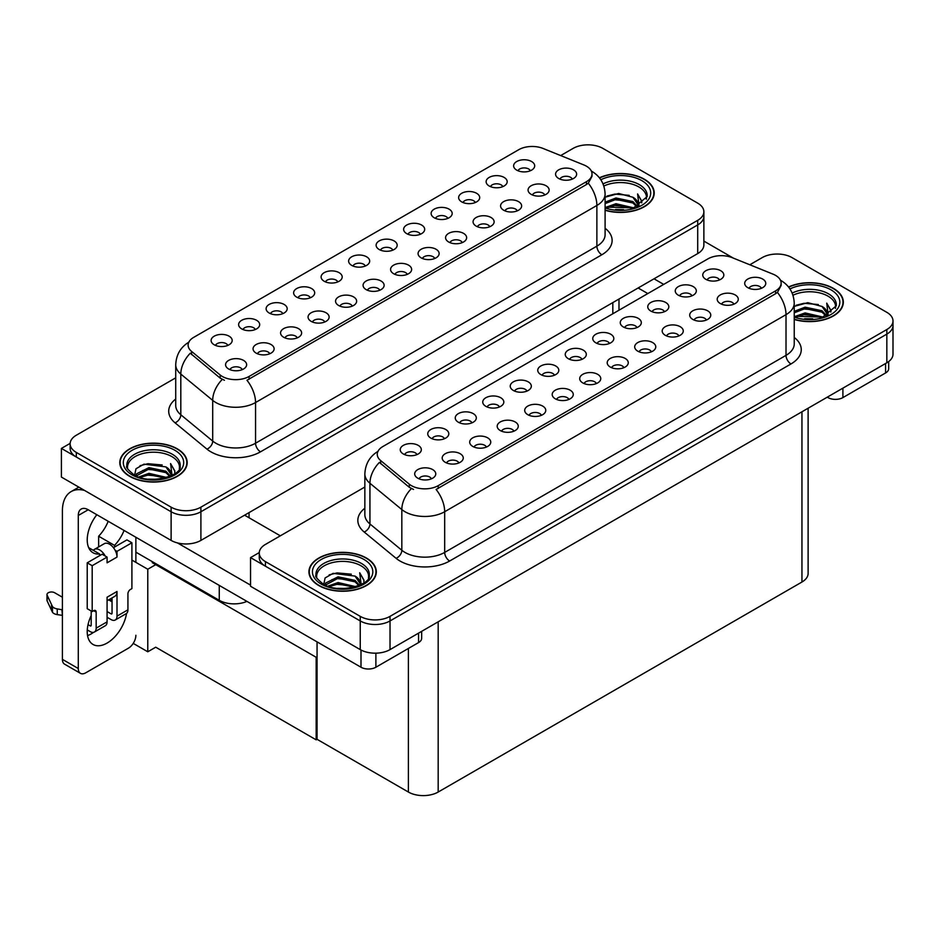 <?xml version="1.0" encoding="UTF-8"?>
<svg xmlns="http://www.w3.org/2000/svg" width="940" height="940" viewBox="0 0 940 940"><rect width="100%" height="100%" fill="white"/><g stroke="black" fill="none" stroke-linecap="round" stroke-linejoin="round"><path stroke-width="1.41" d="M392.814 250.146A6.322 3.643 0 0 0 391.122 248.371A6.322 3.643 0 0 0 384.895 247.443A6.322 3.643 0 0 0 380.488 250.146M394.095 240.922A10.528 6.075 0 0 0 380.606 240.241A10.528 6.075 0 0 0 377.116 247.796A10.528 6.075 0 0 0 379.208 249.511A10.528 6.075 0 0 0 396.187 247.796A10.528 6.075 0 0 0 394.095 240.922M365.319 266.02A6.322 3.643 0 0 0 363.627 264.246A6.322 3.643 0 0 0 357.4 263.317A6.322 3.643 0 0 0 352.994 266.02M366.6 256.796A10.528 6.075 0 0 0 353.111 256.115A10.528 6.075 0 0 0 349.621 263.67A10.528 6.075 0 0 0 351.713 265.397A10.528 6.075 0 0 0 368.691 263.67A10.528 6.075 0 0 0 366.6 256.796M337.812 281.906A6.322 3.643 0 0 0 336.12 280.12A6.322 3.643 0 0 0 329.893 279.204A6.322 3.643 0 0 0 325.487 281.906M339.105 272.671A10.528 6.075 0 0 0 325.604 271.989A10.528 6.075 0 0 0 322.115 279.556A10.528 6.075 0 0 0 324.206 281.272A10.528 6.075 0 0 0 341.185 279.556A10.528 6.075 0 0 0 339.105 272.671M517.27 210.854A6.322 3.643 0 0 0 515.567 209.079A6.322 3.643 0 0 0 509.351 208.151A6.322 3.643 0 0 0 504.945 210.854M518.551 201.63A10.528 6.075 0 0 0 505.05 200.949A10.528 6.075 0 0 0 501.572 208.504A10.528 6.075 0 0 0 503.652 210.219A10.528 6.075 0 0 0 520.643 208.504A10.528 6.075 0 0 0 518.551 201.63M434.762 258.488A6.322 3.643 0 0 0 433.07 256.714A6.322 3.643 0 0 0 426.842 255.786A6.322 3.643 0 0 0 422.436 258.488M436.043 249.253A10.528 6.075 0 0 0 422.554 248.583A10.528 6.075 0 0 0 419.064 256.138A10.528 6.075 0 0 0 421.155 257.854A10.528 6.075 0 0 0 438.134 256.138A10.528 6.075 0 0 0 436.043 249.253M530.324 170.763A6.322 3.643 0 0 0 528.621 168.977A6.322 3.643 0 0 0 522.405 168.06A6.322 3.643 0 0 0 517.999 170.763M531.605 161.527A10.528 6.075 0 0 0 518.116 160.858A10.528 6.075 0 0 0 514.627 168.413A10.528 6.075 0 0 0 516.718 170.128A10.528 6.075 0 0 0 533.697 168.413A10.528 6.075 0 0 0 531.605 161.527M462.269 242.602A6.322 3.643 0 0 0 460.565 240.828A6.322 3.643 0 0 0 454.349 239.912A6.322 3.643 0 0 0 449.943 242.602M463.549 233.379A10.528 6.075 0 0 0 450.048 232.697A10.528 6.075 0 0 0 446.571 240.252A10.528 6.075 0 0 0 448.65 241.98A10.528 6.075 0 0 0 465.641 240.252A10.528 6.075 0 0 0 463.549 233.379M544.765 194.98A6.322 3.643 0 0 0 543.073 193.194A6.322 3.643 0 0 0 536.846 192.277A6.322 3.643 0 0 0 532.439 194.98M546.046 185.744A10.528 6.075 0 0 0 532.557 185.074A10.528 6.075 0 0 0 529.067 192.63A10.528 6.075 0 0 0 531.159 194.345A10.528 6.075 0 0 0 548.138 192.63A10.528 6.075 0 0 0 546.046 185.744M255.316 329.529A6.322 3.643 0 0 0 253.624 327.755A6.322 3.643 0 0 0 247.396 326.826A6.322 3.643 0 0 0 242.99 329.529M256.596 320.305A10.528 6.075 0 0 0 243.108 319.623A10.528 6.075 0 0 0 239.618 327.179A10.528 6.075 0 0 0 241.709 328.906A10.528 6.075 0 0 0 258.688 327.179A10.528 6.075 0 0 0 256.596 320.305M324.758 321.997A6.322 3.643 0 0 0 323.066 320.223A6.322 3.643 0 0 0 316.839 319.295A6.322 3.643 0 0 0 312.433 321.997M326.039 312.762A10.528 6.075 0 0 0 312.55 312.092A10.528 6.075 0 0 0 309.06 319.647A10.528 6.075 0 0 0 311.152 321.363A10.528 6.075 0 0 0 328.13 319.647A10.528 6.075 0 0 0 326.039 312.762M475.323 202.511A6.322 3.643 0 0 0 473.619 200.737A6.322 3.643 0 0 0 467.403 199.809A6.322 3.643 0 0 0 462.997 202.511M476.603 193.287A10.528 6.075 0 0 0 463.115 192.606A10.528 6.075 0 0 0 459.625 200.161A10.528 6.075 0 0 0 461.716 201.888A10.528 6.075 0 0 0 478.695 200.161A10.528 6.075 0 0 0 476.603 193.287M269.757 353.745A6.322 3.643 0 0 0 268.065 351.971A6.322 3.643 0 0 0 261.837 351.043A6.322 3.643 0 0 0 257.431 353.745M271.037 344.522A10.528 6.075 0 0 0 257.548 343.84A10.528 6.075 0 0 0 254.059 351.396A10.528 6.075 0 0 0 256.15 353.123A10.528 6.075 0 0 0 273.129 351.396A10.528 6.075 0 0 0 271.037 344.522M489.764 226.728A6.322 3.643 0 0 0 488.072 224.954A6.322 3.643 0 0 0 481.844 224.025A6.322 3.643 0 0 0 477.438 226.728M491.044 217.504A10.528 6.075 0 0 0 477.555 216.823A10.528 6.075 0 0 0 474.065 224.378A10.528 6.075 0 0 0 476.157 226.105A10.528 6.075 0 0 0 493.136 224.378A10.528 6.075 0 0 0 491.044 217.504M352.265 306.123A6.322 3.643 0 0 0 350.561 304.337A6.322 3.643 0 0 0 344.346 303.42A6.322 3.643 0 0 0 339.939 306.123M353.546 296.887A10.528 6.075 0 0 0 340.045 296.206A10.528 6.075 0 0 0 336.567 303.773A10.528 6.075 0 0 0 338.647 305.488A10.528 6.075 0 0 0 355.637 303.773A10.528 6.075 0 0 0 353.546 296.887M502.818 186.637A6.322 3.643 0 0 0 501.126 184.863A6.322 3.643 0 0 0 494.898 183.934A6.322 3.643 0 0 0 490.492 186.637M504.099 177.413A10.528 6.075 0 0 0 490.61 176.732A10.528 6.075 0 0 0 487.12 184.287A10.528 6.075 0 0 0 489.211 186.003A10.528 6.075 0 0 0 506.19 184.287A10.528 6.075 0 0 0 504.099 177.413M407.267 274.363A6.322 3.643 0 0 0 405.563 272.588A6.322 3.643 0 0 0 399.347 271.66A6.322 3.643 0 0 0 394.941 274.363M408.548 265.139A10.528 6.075 0 0 0 395.047 264.457A10.528 6.075 0 0 0 391.569 272.012A10.528 6.075 0 0 0 393.649 273.728A10.528 6.075 0 0 0 410.639 272.012A10.528 6.075 0 0 0 408.548 265.139M420.321 234.272A6.322 3.643 0 0 0 418.617 232.486A6.322 3.643 0 0 0 412.402 231.569A6.322 3.643 0 0 0 407.995 234.272M421.602 225.036A10.528 6.075 0 0 0 408.113 224.366A10.528 6.075 0 0 0 404.623 231.922A10.528 6.075 0 0 0 406.714 233.637A10.528 6.075 0 0 0 423.693 231.922A10.528 6.075 0 0 0 421.602 225.036M379.76 290.237A6.322 3.643 0 0 0 378.068 288.463A6.322 3.643 0 0 0 371.84 287.534A6.322 3.643 0 0 0 367.434 290.237M381.041 281.013A10.528 6.075 0 0 0 367.552 280.332A10.528 6.075 0 0 0 364.062 287.887A10.528 6.075 0 0 0 366.154 289.614A10.528 6.075 0 0 0 383.132 287.887A10.528 6.075 0 0 0 381.041 281.013M297.263 337.871A6.322 3.643 0 0 0 295.56 336.097A6.322 3.643 0 0 0 289.344 335.169A6.322 3.643 0 0 0 284.938 337.871M298.544 328.647A10.528 6.075 0 0 0 285.043 327.966A10.528 6.075 0 0 0 281.565 335.521A10.528 6.075 0 0 0 283.645 337.237A10.528 6.075 0 0 0 300.636 335.521A10.528 6.075 0 0 0 298.544 328.647M447.816 218.386A6.322 3.643 0 0 0 446.124 216.611A6.322 3.643 0 0 0 439.897 215.695A6.322 3.643 0 0 0 435.49 218.386M449.097 209.162A10.528 6.075 0 0 0 435.608 208.48A10.528 6.075 0 0 0 432.118 216.036A10.528 6.075 0 0 0 434.21 217.763A10.528 6.075 0 0 0 451.188 216.036A10.528 6.075 0 0 0 449.097 209.162M242.262 369.632A6.322 3.643 0 0 0 240.558 367.846A6.322 3.643 0 0 0 234.342 366.929A6.322 3.643 0 0 0 229.936 369.632M243.542 360.396A10.528 6.075 0 0 0 230.053 359.726A10.528 6.075 0 0 0 226.564 367.281A10.528 6.075 0 0 0 228.655 368.997A10.528 6.075 0 0 0 245.634 367.281A10.528 6.075 0 0 0 243.542 360.396M310.318 297.78A6.322 3.643 0 0 0 308.626 296.006A6.322 3.643 0 0 0 302.398 295.078A6.322 3.643 0 0 0 297.992 297.78M311.598 288.545A10.528 6.075 0 0 0 298.109 287.875A10.528 6.075 0 0 0 294.62 295.43A10.528 6.075 0 0 0 296.711 297.146A10.528 6.075 0 0 0 313.69 295.43A10.528 6.075 0 0 0 311.598 288.545M282.811 313.654A6.322 3.643 0 0 0 281.119 311.88A6.322 3.643 0 0 0 274.891 310.952A6.322 3.643 0 0 0 270.485 313.654M284.103 304.431A10.528 6.075 0 0 0 270.603 303.749A10.528 6.075 0 0 0 267.113 311.305A10.528 6.075 0 0 0 269.204 313.02A10.528 6.075 0 0 0 286.183 311.305A10.528 6.075 0 0 0 284.103 304.431M572.272 179.094A6.322 3.643 0 0 0 570.568 177.319A6.322 3.643 0 0 0 564.353 176.403A6.322 3.643 0 0 0 559.946 179.094M573.553 169.87A10.528 6.075 0 0 0 560.052 169.188A10.528 6.075 0 0 0 556.574 176.743A10.528 6.075 0 0 0 558.654 178.471A10.528 6.075 0 0 0 575.644 176.743A10.528 6.075 0 0 0 573.553 169.87M227.809 345.415A6.322 3.643 0 0 0 226.117 343.629A6.322 3.643 0 0 0 219.889 342.712A6.322 3.643 0 0 0 215.483 345.415M229.101 336.179A10.528 6.075 0 0 0 215.601 335.51A10.528 6.075 0 0 0 212.111 343.065A10.528 6.075 0 0 0 214.203 344.78A10.528 6.075 0 0 0 231.181 343.065A10.528 6.075 0 0 0 229.101 336.179M586.454 166.204A18.953 10.939 0 0 0 583.928 164.97L543.05 148.45A18.953 10.939 0 0 0 518.774 149.672L193.675 337.378A18.953 10.939 0 0 0 188.118 345.109A18.953 10.939 0 0 0 191.549 351.384L220.172 374.99A18.953 10.939 0 0 0 249.1 376.447L586.454 181.679A18.953 10.939 0 0 0 592.012 173.935A18.953 10.939 0 0 0 586.454 166.204M246.938 601.377A21.056 12.161 180 0 1 219.267 600.308L135.877 552.168M588.793 144.854L587.195 144.854M70.148 443.375L61.406 448.415L171.115 511.748A21.056 12.161 0 0 0 200.901 511.748L697.703 224.93A21.056 12.161 0 0 0 703.872 216.329A21.056 12.161 0 0 1 697.703 224.93L200.901 511.748A21.056 12.161 0 0 1 171.115 511.748L76.305 457.016A21.056 12.161 0 0 1 70.136 448.415L70.136 443.833A21.056 12.161 0 0 0 76.305 452.422L171.115 507.165A21.056 12.161 0 0 0 200.901 507.165L697.703 220.336A21.056 12.161 0 0 0 703.872 211.747A21.056 12.161 0 0 0 697.703 203.146L602.893 148.403A21.056 12.161 0 0 0 573.106 148.403L560.675 155.582M61.406 448.415L61.406 477.074L171.115 540.406A21.056 12.161 0 0 0 200.901 540.406L697.703 253.589A21.056 12.161 0 0 0 703.872 244.988L703.872 211.747M156.616 564.141L147.78 569.24L131.906 560.076M317.062 656.766L316.169 657.283L316.169 739.827L155.723 647.202L147.78 651.784L133.221 643.383M147.78 651.784L147.78 569.24M316.169 739.827L317.062 739.31L317.062 641.867M153.15 562.132L152.257 562.649L316.169 657.283M581.942 359.339A6.322 3.643 0 0 0 580.25 357.564A6.322 3.643 0 0 0 574.023 356.636A6.322 3.643 0 0 0 569.616 359.339M583.235 350.115A10.528 6.075 0 0 0 569.734 349.433A10.528 6.075 0 0 0 566.244 356.988A10.528 6.075 0 0 0 568.336 358.704A10.528 6.075 0 0 0 585.314 356.988A10.528 6.075 0 0 0 583.235 350.115M554.447 375.213A6.322 3.643 0 0 0 552.755 373.439A6.322 3.643 0 0 0 546.528 372.51A6.322 3.643 0 0 0 542.121 375.213M555.728 365.989A10.528 6.075 0 0 0 542.239 365.308A10.528 6.075 0 0 0 538.749 372.863A10.528 6.075 0 0 0 540.841 374.59A10.528 6.075 0 0 0 557.82 372.863A10.528 6.075 0 0 0 555.728 365.989M526.952 391.099A6.322 3.643 0 0 0 525.249 389.313A6.322 3.643 0 0 0 519.021 388.396A6.322 3.643 0 0 0 514.615 391.099M528.233 381.863A10.528 6.075 0 0 0 514.732 381.182A10.528 6.075 0 0 0 511.243 388.749A10.528 6.075 0 0 0 513.334 390.464A10.528 6.075 0 0 0 530.324 388.749A10.528 6.075 0 0 0 528.233 381.863M706.398 320.046A6.322 3.643 0 0 0 704.706 318.272A6.322 3.643 0 0 0 698.479 317.344A6.322 3.643 0 0 0 694.073 320.046M707.679 310.823A10.528 6.075 0 0 0 694.19 310.141A10.528 6.075 0 0 0 690.7 317.697A10.528 6.075 0 0 0 692.792 319.412A10.528 6.075 0 0 0 709.77 317.697A10.528 6.075 0 0 0 707.679 310.823M623.89 367.681A6.322 3.643 0 0 0 622.198 365.907A6.322 3.643 0 0 0 615.97 364.978A6.322 3.643 0 0 0 611.564 367.681M625.182 358.446A10.528 6.075 0 0 0 611.682 357.776A10.528 6.075 0 0 0 608.192 365.331A10.528 6.075 0 0 0 610.283 367.046A10.528 6.075 0 0 0 627.262 365.331A10.528 6.075 0 0 0 625.182 358.446M719.452 279.955A6.322 3.643 0 0 0 717.761 278.17A6.322 3.643 0 0 0 711.533 277.253A6.322 3.643 0 0 0 707.127 279.955M720.733 270.72A10.528 6.075 0 0 0 707.244 270.05A10.528 6.075 0 0 0 703.755 277.606A10.528 6.075 0 0 0 705.846 279.321A10.528 6.075 0 0 0 722.825 277.606A10.528 6.075 0 0 0 720.733 270.72M651.397 351.807A6.322 3.643 0 0 0 649.705 350.021A6.322 3.643 0 0 0 643.477 349.104A6.322 3.643 0 0 0 639.071 351.807M652.677 342.571A10.528 6.075 0 0 0 639.188 341.89A10.528 6.075 0 0 0 635.698 349.457A10.528 6.075 0 0 0 637.79 351.172A10.528 6.075 0 0 0 654.769 349.457A10.528 6.075 0 0 0 652.677 342.571M733.893 304.172A6.322 3.643 0 0 0 732.201 302.398A6.322 3.643 0 0 0 725.974 301.47A6.322 3.643 0 0 0 721.568 304.172M735.186 294.937A10.528 6.075 0 0 0 721.685 294.267A10.528 6.075 0 0 0 718.195 301.822A10.528 6.075 0 0 0 720.287 303.538A10.528 6.075 0 0 0 737.266 301.822A10.528 6.075 0 0 0 735.186 294.937M444.444 438.721A6.322 3.643 0 0 0 442.752 436.947A6.322 3.643 0 0 0 436.524 436.019A6.322 3.643 0 0 0 432.118 438.721M445.724 429.498A10.528 6.075 0 0 0 432.236 428.816A10.528 6.075 0 0 0 428.746 436.372A10.528 6.075 0 0 0 430.837 438.099A10.528 6.075 0 0 0 447.816 436.372A10.528 6.075 0 0 0 445.724 429.498M513.886 431.19A6.322 3.643 0 0 0 512.194 429.416A6.322 3.643 0 0 0 505.967 428.487A6.322 3.643 0 0 0 501.561 431.19M515.179 421.954A10.528 6.075 0 0 0 501.678 421.285A10.528 6.075 0 0 0 498.188 428.84A10.528 6.075 0 0 0 500.28 430.555A10.528 6.075 0 0 0 517.259 428.84A10.528 6.075 0 0 0 515.179 421.954M664.451 311.704A6.322 3.643 0 0 0 662.759 309.93A6.322 3.643 0 0 0 656.531 309.002A6.322 3.643 0 0 0 652.125 311.704M665.732 302.48A10.528 6.075 0 0 0 652.243 301.799A10.528 6.075 0 0 0 648.753 309.354A10.528 6.075 0 0 0 650.844 311.081A10.528 6.075 0 0 0 667.823 309.354A10.528 6.075 0 0 0 665.732 302.48M458.885 462.938A6.322 3.643 0 0 0 457.193 461.164A6.322 3.643 0 0 0 450.965 460.248A6.322 3.643 0 0 0 446.559 462.938M460.177 453.714A10.528 6.075 0 0 0 446.676 453.033A10.528 6.075 0 0 0 443.187 460.588A10.528 6.075 0 0 0 445.278 462.315A10.528 6.075 0 0 0 462.257 460.588A10.528 6.075 0 0 0 460.177 453.714M678.891 335.921A6.322 3.643 0 0 0 677.2 334.147A6.322 3.643 0 0 0 670.972 333.218A6.322 3.643 0 0 0 666.566 335.921M680.184 326.697A10.528 6.075 0 0 0 666.683 326.015A10.528 6.075 0 0 0 663.193 333.571A10.528 6.075 0 0 0 665.285 335.298A10.528 6.075 0 0 0 682.264 333.571A10.528 6.075 0 0 0 680.184 326.697M541.393 415.315A6.322 3.643 0 0 0 539.701 413.529A6.322 3.643 0 0 0 533.473 412.613A6.322 3.643 0 0 0 529.067 415.315M542.674 406.08A10.528 6.075 0 0 0 529.185 405.41A10.528 6.075 0 0 0 525.695 412.965A10.528 6.075 0 0 0 527.787 414.681A10.528 6.075 0 0 0 544.765 412.965A10.528 6.075 0 0 0 542.674 406.08M691.946 295.83A6.322 3.643 0 0 0 690.254 294.055A6.322 3.643 0 0 0 684.026 293.127A6.322 3.643 0 0 0 679.62 295.83M693.238 286.606A10.528 6.075 0 0 0 679.738 285.925A10.528 6.075 0 0 0 676.248 293.48A10.528 6.075 0 0 0 678.339 295.195A10.528 6.075 0 0 0 695.318 293.48A10.528 6.075 0 0 0 693.238 286.606M596.395 383.555A6.322 3.643 0 0 0 594.703 381.781A6.322 3.643 0 0 0 588.475 380.853A6.322 3.643 0 0 0 584.069 383.555M597.676 374.332A10.528 6.075 0 0 0 584.187 373.65A10.528 6.075 0 0 0 580.697 381.205A10.528 6.075 0 0 0 582.788 382.921A10.528 6.075 0 0 0 599.767 381.205A10.528 6.075 0 0 0 597.676 374.332M609.449 343.464A6.322 3.643 0 0 0 607.757 341.69A6.322 3.643 0 0 0 601.529 340.762A6.322 3.643 0 0 0 597.123 343.464M610.73 334.229A10.528 6.075 0 0 0 597.241 333.559A10.528 6.075 0 0 0 593.751 341.114A10.528 6.075 0 0 0 595.843 342.83A10.528 6.075 0 0 0 612.821 341.114A10.528 6.075 0 0 0 610.73 334.229M568.888 399.43A6.322 3.643 0 0 0 567.196 397.655A6.322 3.643 0 0 0 560.969 396.727A6.322 3.643 0 0 0 556.562 399.43M570.181 390.206A10.528 6.075 0 0 0 556.68 389.524A10.528 6.075 0 0 0 553.19 397.079A10.528 6.075 0 0 0 555.282 398.807A10.528 6.075 0 0 0 572.26 397.079A10.528 6.075 0 0 0 570.181 390.206M486.391 447.064A6.322 3.643 0 0 0 484.699 445.29A6.322 3.643 0 0 0 478.472 444.362A6.322 3.643 0 0 0 474.065 447.064M487.672 437.84A10.528 6.075 0 0 0 474.183 437.159A10.528 6.075 0 0 0 470.693 444.714A10.528 6.075 0 0 0 472.785 446.441A10.528 6.075 0 0 0 489.764 444.714A10.528 6.075 0 0 0 487.672 437.84M636.944 327.578A6.322 3.643 0 0 0 635.252 325.804A6.322 3.643 0 0 0 629.025 324.887A6.322 3.643 0 0 0 624.618 327.578M638.236 318.355A10.528 6.075 0 0 0 624.736 317.673A10.528 6.075 0 0 0 621.246 325.228A10.528 6.075 0 0 0 623.337 326.956A10.528 6.075 0 0 0 640.316 325.228A10.528 6.075 0 0 0 638.236 318.355M431.389 478.824A6.322 3.643 0 0 0 429.697 477.038A6.322 3.643 0 0 0 423.47 476.122A6.322 3.643 0 0 0 419.064 478.824M432.67 469.589A10.528 6.075 0 0 0 419.181 468.919A10.528 6.075 0 0 0 415.691 476.474A10.528 6.075 0 0 0 417.783 478.19A10.528 6.075 0 0 0 434.762 476.474A10.528 6.075 0 0 0 432.67 469.589M499.446 406.973A6.322 3.643 0 0 0 497.754 405.199A6.322 3.643 0 0 0 491.526 404.271A6.322 3.643 0 0 0 487.12 406.973M500.726 397.738A10.528 6.075 0 0 0 487.237 397.068A10.528 6.075 0 0 0 483.748 404.623A10.528 6.075 0 0 0 485.839 406.339A10.528 6.075 0 0 0 502.818 404.623A10.528 6.075 0 0 0 500.726 397.738M471.951 422.847A6.322 3.643 0 0 0 470.247 421.073A6.322 3.643 0 0 0 464.019 420.145A6.322 3.643 0 0 0 459.613 422.847M473.231 413.623A10.528 6.075 0 0 0 459.731 412.942A10.528 6.075 0 0 0 456.241 420.497A10.528 6.075 0 0 0 458.332 422.213A10.528 6.075 0 0 0 475.323 420.497A10.528 6.075 0 0 0 473.231 413.623M761.4 288.286A6.322 3.643 0 0 0 759.708 286.512A6.322 3.643 0 0 0 753.481 285.596A6.322 3.643 0 0 0 749.074 288.286M762.681 279.062A10.528 6.075 0 0 0 749.192 278.381A10.528 6.075 0 0 0 745.702 285.936A10.528 6.075 0 0 0 747.793 287.663A10.528 6.075 0 0 0 764.772 285.936A10.528 6.075 0 0 0 762.681 279.062M416.949 454.608A6.322 3.643 0 0 0 415.245 452.822A6.322 3.643 0 0 0 409.018 451.905A6.322 3.643 0 0 0 404.611 454.608M418.23 445.372A10.528 6.075 0 0 0 404.729 444.702A10.528 6.075 0 0 0 401.239 452.257A10.528 6.075 0 0 0 403.331 453.973A10.528 6.075 0 0 0 420.321 452.257A10.528 6.075 0 0 0 418.23 445.372M775.582 275.397A18.953 10.939 0 0 0 773.056 274.163L732.178 257.642A18.953 10.939 0 0 0 707.902 258.876L382.803 446.571A18.953 10.939 0 0 0 377.257 454.302A18.953 10.939 0 0 0 380.677 460.577L409.299 484.182A18.953 10.939 0 0 0 438.228 485.639L775.582 290.871A18.953 10.939 0 0 0 781.14 283.128A18.953 10.939 0 0 0 775.582 275.397M777.92 254.047L776.334 254.047M259.276 552.567L250.545 557.608L360.243 620.941A21.056 12.161 0 0 0 390.029 620.941L886.831 334.123A21.056 12.161 0 0 0 893 325.522A21.056 12.161 0 0 1 886.831 334.123L390.029 620.941A21.056 12.161 0 0 1 360.243 620.941L265.433 566.209A21.056 12.161 0 0 1 259.264 557.608L259.264 553.026A21.056 12.161 0 0 0 265.433 561.615L360.243 616.358A21.056 12.161 0 0 0 390.029 616.358L886.831 329.529A21.056 12.161 0 0 0 893 320.94A21.056 12.161 0 0 0 886.831 312.339L792.02 257.595A21.056 12.161 0 0 0 762.234 257.595L749.815 264.774M250.545 557.608L250.545 586.266L360.243 649.611A21.056 12.161 0 0 0 390.029 649.611L886.831 362.781A21.056 12.161 0 0 0 893 354.18L893 320.94M808.118 408.23L808.118 573.435A21.056 12.161 180 0 1 801.949 582.024L438.181 792.044A21.056 12.161 180 0 1 408.395 792.044L317.062 739.31M605.102 210.278A33.699 19.458 0 0 0 654.205 192.97A33.699 19.458 0 0 0 644.335 179.211A33.699 19.458 0 0 0 599.403 177.801M177.319 448.838A33.699 19.458 0 0 0 140.601 444.632A33.699 19.458 0 0 0 119.791 462.598A33.699 19.458 0 0 0 129.661 476.357A33.699 19.458 0 0 0 166.392 480.575A33.699 19.458 0 0 0 187.189 462.598A33.699 19.458 0 0 0 177.319 448.838M592.012 173.935L592.012 176.262L588.299 183.206L586.454 184.534L246.973 380.265A24.569 14.182 60 0 1 255.551 402.531A28.082 16.215 180 0 1 215.847 402.531A28.082 16.215 180 0 1 212.699 400.37L180.809 374.073A28.082 16.215 180 0 1 175.721 364.767L175.721 405.469A28.082 16.215 0 0 0 180.809 414.763L212.699 441.06A28.082 16.215 0 0 0 215.847 443.222A28.082 16.215 0 0 0 255.551 443.222L596.877 246.163A28.082 16.215 0 0 0 605.102 234.695L605.102 194.004A28.082 16.215 180 0 1 596.877 205.461A24.569 14.182 -120 0 0 588.299 183.206M224.425 380.265L220.172 378.115L190.28 353.217A24.569 16.438 129.5 0 0 180.809 374.073L180.809 414.763A7.015 4.7 -50.5 0 1 175.052 422.824A35.097 20.269 180 0 1 175.721 399.042M175.721 377.833L76.305 435.232A21.056 12.161 0 0 0 70.136 443.833M794.241 319.471A33.699 19.458 0 0 0 843.333 302.163A33.699 19.458 0 0 0 833.463 288.404A33.699 19.458 0 0 0 788.531 286.994M366.447 558.043A33.699 19.458 0 0 0 329.728 553.824A33.699 19.458 0 0 0 308.931 571.79A33.699 19.458 0 0 0 318.801 585.549A33.699 19.458 0 0 0 355.52 589.768A33.699 19.458 0 0 0 376.317 571.79A33.699 19.458 0 0 0 366.447 558.043M781.14 283.128L781.14 285.454L777.427 292.399L775.582 293.726L436.101 489.458A24.569 14.182 60 0 1 444.679 511.724A28.082 16.215 180 0 1 404.976 511.724A28.082 16.215 180 0 1 401.827 509.562L369.937 483.266A28.082 16.215 180 0 1 364.849 473.96L364.849 514.662A28.082 16.215 0 0 0 369.937 523.956L401.827 550.253A28.082 16.215 0 0 0 404.976 552.414A28.082 16.215 0 0 0 444.679 552.414L786.016 355.355A28.082 16.215 0 0 0 794.241 343.887L794.241 303.197A28.082 16.215 180 0 1 786.016 314.653A24.569 14.182 -120 0 0 777.427 292.399M413.553 489.458L409.299 487.308L379.407 462.41A24.569 16.438 129.5 0 0 369.937 483.266L369.937 523.956A7.015 4.7 -50.5 0 1 364.18 532.016A35.097 20.269 180 0 1 364.849 508.235M364.849 487.026L265.433 544.424A21.056 12.161 0 0 0 259.264 553.026M842.898 388.138L842.898 397.596L885.586 372.957L885.586 363.498M733.341 258.112L703.872 241.098M663.699 284.397L654.017 278.804M888.676 361.559L888.676 368.656A10.528 6.075 180 0 1 885.586 372.957M842.898 397.596A10.528 6.075 180 0 1 828.011 397.596L828.011 396.739M638.131 287.981L647.813 293.562M827.259 397.173L828.011 397.596M93.6 632.338A28.082 16.215 -60 0 1 91.192 633.901A28.082 16.215 -60 0 1 87.561 635.616M126.548 613.432A28.082 16.215 -60 0 1 107.078 643.077A28.082 16.215 -60 0 1 93.037 644.464A28.082 16.215 -60 0 1 91.192 615.559M99.628 555.658L99.628 553.989L88.677 547.656M124.08 530.454A28.082 16.215 -60 0 1 114.527 545.388L114.527 547.057M114.527 545.388L98.641 536.223L98.641 546.939M375.882 653.159L375.882 667.236L418.57 642.584L418.57 633.125M280.32 535.823L244.588 515.191M250.545 585.127L177.46 542.921M108.194 521.289A28.082 16.215 -60 0 1 98.641 536.223M111.026 598.498A28.082 16.215 -60 0 1 111.002 601.201M78.29 668.528A10.528 6.075 120 0 0 80.464 673.346L64.59 664.169A10.528 6.075 -60 0 1 62.404 659.351L78.29 668.528L78.29 515.472A14.041 8.107 60 0 1 81.192 509.045A14.041 8.107 60 0 1 88.219 509.75L360.995 667.236L360.995 650.01M84.565 490.445A42.124 24.323 -120 0 0 71.123 491.608A42.124 24.323 -120 0 0 62.404 510.89L62.404 659.351M80.464 673.346A10.528 6.075 120 0 0 85.74 672.817L128.428 648.177A10.528 6.075 120 0 0 135.877 635.275M99.628 553.989A28.082 16.215 -60 0 1 93.037 552.755A28.082 16.215 -60 0 1 96.832 514.721M135.877 562.367L135.877 537.257M421.661 631.339L421.661 638.284A10.528 6.075 180 0 1 418.57 642.584M375.882 667.236A10.528 6.075 180 0 1 360.995 667.236M105.186 555.998L107.078 557.091L92.191 565.692L87.22 562.825L102.119 554.224L105.186 555.998A10.528 6.075 -120 0 0 99.628 549.923A10.528 6.075 -120 0 0 94.364 549.407A10.528 6.075 -120 0 0 93.307 550.335M115.115 550.264L117.007 551.357L117.007 557.091A10.528 6.075 -120 0 0 115.115 550.264A10.528 6.075 -120 0 0 109.557 544.201A10.528 6.075 -120 0 0 104.293 543.673L94.364 549.407M87.279 629.918L90.205 631.61A8.425 4.864 -120 0 0 94.411 632.021A8.425 4.864 -120 0 0 96.162 628.167L107.078 621.869L107.078 597.217L117.007 591.483L117.007 616.135L127.934 609.825L127.934 593.774A3.513 2.021 -60 0 1 130.413 589.474L131.906 588.616L131.906 542.768L126.935 539.901L113.435 547.691M107.078 621.869A8.425 4.864 60 0 1 105.339 625.723L94.411 632.021M62.404 597.217L54.649 592.74A4.477 2.585 180 0 0 49.773 592.177A4.477 2.585 180 0 0 47 594.573L47 600.308A4.477 2.585 0 0 0 47.153 600.977L52.475 612.281A7.015 4.054 0 0 0 57.258 614.619L57.258 608.897L62.404 609.825M107.078 600.778L114.833 596.301A10.528 6.075 -120 0 0 117.007 591.483M112.048 597.911L112.048 613.268A1.398 0.811 60 0 1 111.754 613.914A1.398 0.811 60 0 1 111.049 613.843L112.048 613.268M107.078 611.552L111.049 613.843M127.934 609.825A8.425 4.864 60 0 1 126.183 613.679L115.267 619.989A8.425 4.864 -120 0 1 111.049 619.577L107.078 617.275M115.267 619.989A8.425 4.864 -120 0 0 117.007 616.135M117.007 557.091L107.078 562.825L107.078 557.091M91.192 610.977L91.192 625.3A1.398 0.811 60 0 1 90.91 625.946A1.398 0.811 60 0 1 90.205 625.875L91.192 625.3M87.22 562.825L87.22 608.685L92.191 611.552L93.683 610.683A3.513 2.021 -60 0 1 95.434 610.518A3.513 2.021 -60 0 1 96.162 612.116L96.162 628.167M112.048 601.8L108.676 599.861M131.906 542.768L117.007 551.357M92.191 565.692L92.191 611.552M62.404 615.559L61.934 609.555M88.043 624.63L90.205 625.875M61.934 615.289L57.258 614.619M57.258 608.897A7.015 4.054 0 0 1 52.475 606.547L47.153 595.243A4.477 2.585 180 0 1 47 594.573M52.475 606.547L52.475 612.281M51.535 604.678L51.535 610.413M603.844 186.05A25.979 14.993 180 0 1 638.883 186.954A25.979 14.993 180 0 1 646.332 199.186M599.556 178.001A33.346 19.247 180 0 1 644.088 179.352A33.346 19.247 180 0 1 653.852 192.97A33.346 19.247 180 0 1 605.102 210.043M605.102 197.2L618.649 193.476L632.925 197.271L638.048 204.779M615.559 209.503L623.561 209.655M605.76 207.341L615.97 203.721L633.713 207.846M607.17 207.811L615.97 205.155L632.185 208.292M605.102 202.171L615.97 197.988L632.925 201.571L637.414 206.471M605.102 203.604L615.97 199.421L632.925 203.005L636.791 206.741M637.755 206.33A17.555 10.128 0 0 0 638.06 204.438A17.555 10.128 0 0 0 632.925 197.271M639.047 205.696L637.59 193.934L641.856 201.336L641.691 202.876M637.59 193.934L641.856 201.618M607.04 196.049L614.983 194.075L629.201 195.356M609.86 200.808L614.983 199.809L628.695 200.937M609.86 206.542L614.983 205.543L628.695 206.671M792.984 295.242A25.979 14.993 180 0 1 828.011 296.147A25.979 14.993 180 0 1 835.46 308.379M788.684 287.193A33.346 19.247 180 0 1 833.216 288.545A33.346 19.247 180 0 1 842.992 302.163A33.346 19.247 180 0 1 794.241 319.236M794.241 306.393L807.777 302.668L822.053 306.464L827.177 313.972M804.687 318.695L812.689 318.848M794.899 316.533L805.098 312.914L822.852 317.038M796.298 317.003L805.098 314.348L821.325 317.485M794.241 311.363L805.098 307.18L822.053 310.764L826.542 315.676M794.241 312.797L805.098 308.614L822.053 312.197L825.919 315.934M826.883 315.523A17.555 10.128 0 0 0 827.188 313.631A17.555 10.128 0 0 0 822.053 306.464M828.175 314.888L826.718 303.127L830.995 310.529L830.819 312.068M826.718 303.127L830.984 310.811M796.168 305.241L804.111 303.279L818.329 304.548M798.988 310L804.111 309.002L817.823 310.13M798.988 315.734L804.111 314.736L817.823 315.863M127.675 468.813A25.979 14.993 180 0 1 142.269 453.668A25.979 14.993 180 0 1 171.856 456.582A25.979 14.993 180 0 1 179.317 468.813M177.072 448.991A33.346 19.247 180 0 1 186.837 462.598A33.346 19.247 180 0 1 166.251 480.387A33.346 19.247 180 0 1 129.92 476.216A33.346 19.247 180 0 1 120.144 462.598A33.346 19.247 180 0 1 140.73 444.808A33.346 19.247 180 0 1 177.072 448.991M134.643 475.158L135.971 468.766L143.961 464.16L165.898 466.898L171.033 474.406M148.543 479.13L156.545 479.294M138.744 476.968L148.955 473.349L166.697 477.473M140.154 477.438L148.955 474.782L165.17 477.92M135.959 475.816L136.547 473.831L148.955 467.615L165.898 471.199L170.399 476.11M136.241 475.957L148.955 469.048L165.898 472.632L169.776 476.369M170.739 475.957A17.555 10.128 0 0 0 171.045 474.065A17.555 10.128 0 0 0 165.898 466.898M172.032 475.323L170.575 463.561L174.84 470.964L174.675 472.503M170.575 463.561L174.84 471.245M140.025 465.676L147.968 463.714L162.185 464.983M142.845 470.435L147.968 469.448L161.68 470.564M142.845 476.169L147.968 475.17L161.68 476.298M316.804 578.006A25.979 14.993 180 0 1 331.397 562.86A25.979 14.993 180 0 1 360.995 565.774A25.979 14.993 180 0 1 368.445 578.006M366.201 558.184A33.346 19.247 180 0 1 375.965 571.79A33.346 19.247 180 0 1 355.379 589.58A33.346 19.247 180 0 1 319.048 585.409A33.346 19.247 180 0 1 309.272 571.79A33.346 19.247 180 0 1 329.858 554.013A33.346 19.247 180 0 1 366.201 558.184M323.771 584.351L325.099 577.959L333.089 573.353L355.038 576.091L360.161 583.599M337.671 588.322L345.673 588.487M327.884 586.161L338.083 582.542L355.837 586.678M329.282 586.63L338.083 583.975L354.298 587.112M325.087 585.009L325.675 583.023L338.083 576.819L355.038 580.391L359.527 585.303M325.369 585.15L338.083 578.241L355.038 581.825L358.904 585.561M359.867 585.15A17.555 10.128 0 0 0 360.173 583.258A17.555 10.128 0 0 0 355.038 576.091M361.16 584.515L359.703 572.754L363.968 580.156L363.804 581.696M359.703 572.754L363.968 580.438M329.153 574.869L337.096 572.907L351.313 574.176M331.973 579.628L337.096 578.64L350.808 579.757M331.973 585.361L337.096 584.363L350.808 585.491M219.267 600.308L219.267 585.409M697.703 253.589L697.703 220.336M200.901 540.406L200.901 507.165M171.115 540.406L171.115 507.165M612.821 313.772L612.821 302.598M249.053 517.776L249.053 512.617M191.549 351.384L191.549 354.509M220.172 374.99L220.172 378.115M249.1 376.447L249.1 379.302M586.454 181.679L586.454 184.534M886.831 362.781L886.831 329.529M390.029 649.611L390.029 616.358M360.243 649.611L360.243 616.358M801.949 582.024L801.949 411.791M438.181 792.044L438.181 621.81M408.395 792.044L408.395 648.459M380.677 460.577L380.677 463.702M409.299 484.182L409.299 487.308M438.228 485.639L438.228 488.495M775.582 290.871L775.582 293.726M260.521 451.823A7.015 4.054 60 0 1 255.551 443.222L255.551 402.531L596.877 205.461L596.877 246.163A7.015 4.054 60 0 0 601.847 254.763L260.521 451.823A35.097 20.269 180 0 1 210.877 451.823A35.097 20.269 180 0 1 206.941 449.12L175.052 422.824M222.263 379.407A24.569 16.438 129.5 0 0 212.699 400.37L212.699 441.06A7.015 4.7 -50.5 0 1 206.941 449.12M605.102 228.267A35.097 20.269 180 0 1 601.847 254.763M76.305 452.422L76.305 457.016M449.649 561.015A7.015 4.054 60 0 1 444.679 552.414L444.679 511.724L786.016 314.653L786.016 355.355A7.015 4.054 60 0 0 790.975 363.956L449.649 561.015A35.097 20.269 180 0 1 400.005 561.015A35.097 20.269 180 0 1 396.081 558.313L364.18 532.016M411.403 488.6A24.569 16.438 129.5 0 0 401.827 509.562L401.827 550.253A7.015 4.7 -50.5 0 1 396.081 558.313M794.241 337.46A35.097 20.269 180 0 1 790.975 363.956M265.433 561.615L265.433 566.209M88.219 509.75L78.29 515.472M96.162 612.116L93.683 610.683M47.153 595.243L47.153 600.977M603.045 183.899A26.696 15.416 180 0 1 639.388 184.651A26.696 15.416 180 0 1 647.131 196.648L633.548 207.905L605.102 207.094M600.824 179.763A30.186 17.425 180 0 1 641.856 180.645A30.186 17.425 180 0 1 644.346 203.663A30.186 17.425 180 0 1 605.102 207.963M792.173 293.092A26.696 15.416 180 0 1 828.516 293.844A26.696 15.416 180 0 1 836.271 305.841L822.676 317.097L794.241 316.287M789.952 288.956A30.186 17.425 180 0 1 830.984 289.837A30.186 17.425 180 0 1 833.475 312.856A30.186 17.425 180 0 1 794.241 317.156M126.865 466.287A26.696 15.416 180 0 1 142.398 451.165A26.696 15.416 180 0 1 172.373 454.279A26.696 15.416 180 0 1 180.116 466.287C182.56 475.299 149.425 485.463 133.903 474.747C127.91 469.718 125.572 466.898 126.865 466.287M174.84 450.272A30.186 17.425 180 0 1 174.84 474.923A30.186 17.425 180 0 1 132.152 474.923A30.186 17.425 180 0 1 132.152 450.272A30.186 17.425 180 0 1 174.84 450.272M315.993 575.48A26.696 15.416 180 0 1 331.526 560.357A26.696 15.416 180 0 1 361.501 563.471A26.696 15.416 180 0 1 369.244 575.48C371.688 584.492 338.553 594.656 323.031 583.94C317.038 578.911 314.7 576.091 315.993 575.48M363.968 559.465A30.186 17.425 180 0 1 363.968 584.116A30.186 17.425 180 0 1 321.28 584.116A30.186 17.425 180 0 1 321.28 559.465A30.186 17.425 180 0 1 363.968 559.465M618.99 310.212L618.99 299.038M605.102 194.004C604.632 183.899 600.19 176.332 591.789 171.292L591.319 171.021M189.034 342.054C180.633 347.107 176.203 354.674 175.721 364.767M794.241 303.197C793.76 293.092 789.318 285.525 780.928 280.484L780.459 280.214M378.174 451.247C369.772 456.299 365.331 463.866 364.849 473.96M71.123 491.608L78.854 487.143M653.852 192.97L653.852 195.767M842.992 302.163L842.992 304.96M186.837 462.598L186.837 465.406M120.144 462.598L120.144 465.406M375.965 571.79L375.965 574.598M309.272 571.79L309.272 574.598"/></g></svg>
